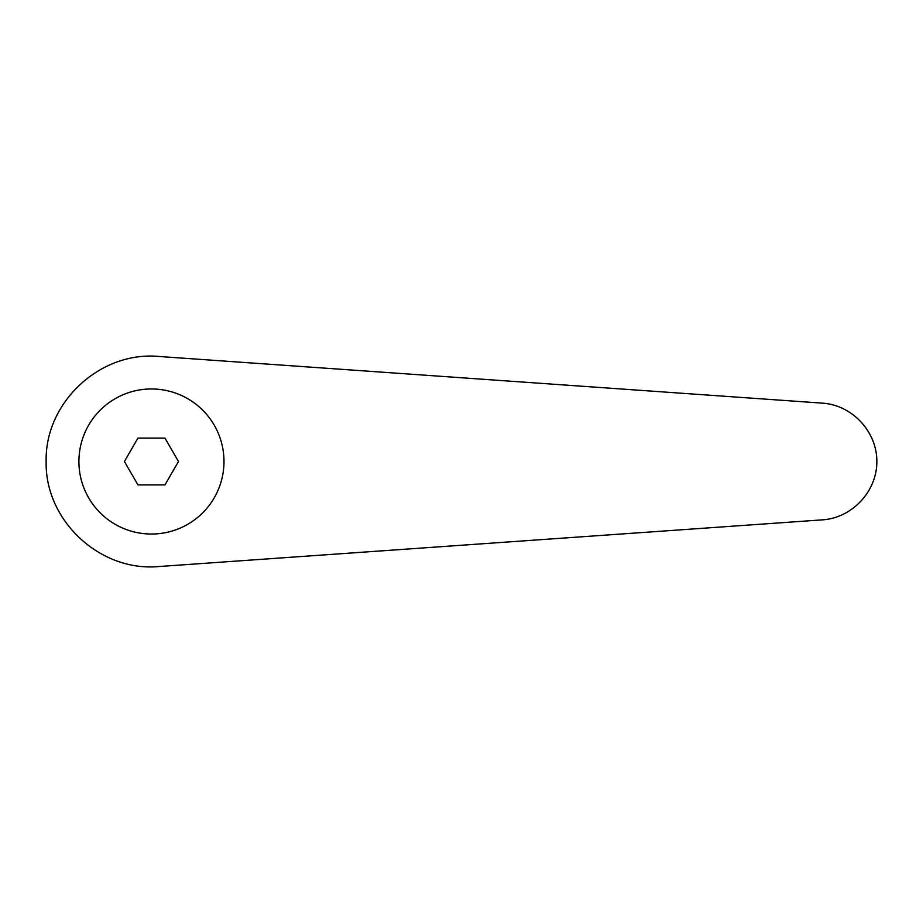 <?xml version="1.0" encoding="UTF-8"?>
<svg xmlns="http://www.w3.org/2000/svg" width="923" height="923" viewBox="0 0 923 923"><rect width="100%" height="100%" fill="white"/><g stroke="black" fill="none" stroke-linecap="round" stroke-linejoin="round"><path stroke-width="1.38" d="M151.453 388.964A72.536 72.536 0 0 0 78.905 461.5A72.536 72.536 0 0 0 151.453 534.036A72.536 72.536 0 0 0 223.989 461.5A72.536 72.536 0 0 0 151.453 388.964M158.837 356.463C100.065 350.948 44.765 402.486 46.15 461.5C44.765 520.514 100.065 572.052 158.837 566.537L822.451 519.857C852.206 517.941 877.023 491.313 876.85 461.5C877.023 431.687 852.206 405.059 822.451 403.143L158.837 356.463M137.931 484.91L124.42 461.5L137.931 438.09L164.963 438.09L178.474 461.5L164.963 484.91L137.931 484.91"/></g></svg>

